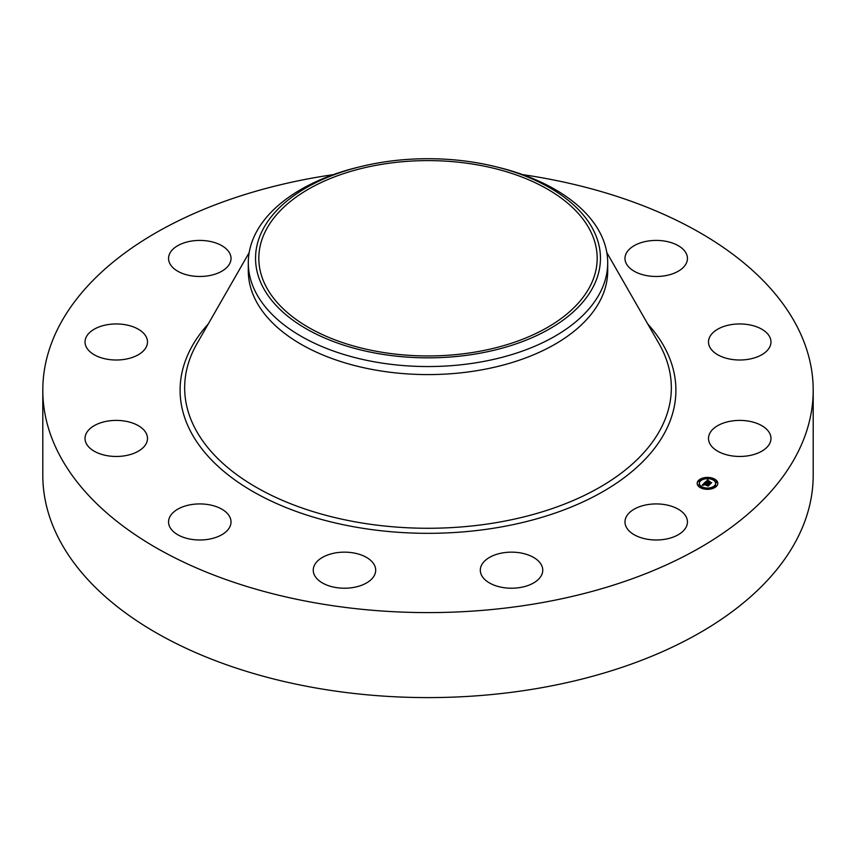<?xml version="1.0" encoding="UTF-8"?>
<svg xmlns="http://www.w3.org/2000/svg" width="856" height="856" viewBox="0 0 856 856"><rect width="100%" height="100%" fill="white"/><g stroke="black" fill="none" stroke-linecap="round" stroke-linejoin="round"><path stroke-width="1.28" d="M686.18 516.885A31.233 18.03 180 0 1 687.443 521.957A31.233 18.03 180 0 1 660.65 539.804A31.233 18.03 180 0 1 626.239 527.039A31.233 18.03 180 0 1 624.976 521.957A31.233 18.03 180 0 1 651.769 504.109A31.233 18.03 180 0 1 686.18 516.885M522.663 174.635A385.2 222.389 180 0 1 813.2 390.208L813.2 475.208A385.2 222.389 180 0 1 536.445 688.609A385.2 222.389 180 0 1 42.8 475.208L42.8 390.208A385.2 222.389 180 0 1 319.555 176.807A385.2 222.389 180 0 1 333.337 174.635M813.2 390.208A385.2 222.389 180 0 1 536.445 603.608A385.2 222.389 180 0 1 42.8 390.208M494.971 166.524L497.785 167.209A179.696 103.747 180 0 1 607.696 262.813L607.696 270.849A179.696 103.747 180 0 1 478.59 370.391A179.696 103.747 180 0 1 248.304 270.849L248.304 262.813A179.696 103.747 180 0 1 255.58 233.602A179.696 103.747 180 0 1 358.215 167.209L361.029 166.524A172.452 99.564 180 0 1 494.971 166.524A172.452 99.564 180 0 1 593.476 286.311A172.452 99.564 180 0 1 379.443 353.817A172.452 99.564 180 0 1 262.524 230.243A172.452 99.564 180 0 1 361.029 166.524M607.696 262.813A179.696 103.747 180 0 1 600.42 292.024A179.696 103.747 180 0 1 478.59 362.356A179.696 103.747 180 0 1 248.304 262.813M475.626 351.998A169.178 97.67 180 0 1 258.822 258.277A169.178 97.67 180 0 1 380.374 164.555A169.178 97.67 180 0 1 597.178 258.277A169.178 97.67 180 0 1 475.626 351.998M367.074 582.636A31.233 18.03 180 0 1 332.856 586.927A31.233 18.03 180 0 1 313.243 570.182A31.233 18.03 180 0 1 321.867 557.738A31.233 18.03 180 0 1 356.085 553.447A31.233 18.03 180 0 1 375.698 570.182A31.233 18.03 180 0 1 367.074 582.636M208.586 539.259A31.233 18.03 180 0 1 168.557 521.957A31.233 18.03 180 0 1 190.995 504.655A31.233 18.03 180 0 1 231.024 521.957A31.233 18.03 180 0 1 208.586 539.259M647.414 241.146A31.233 18.03 180 0 1 687.443 258.448A31.233 18.03 180 0 1 665.005 275.75A31.233 18.03 180 0 1 624.976 258.448A31.233 18.03 180 0 1 647.414 241.146M108.894 455.959A31.233 18.03 180 0 1 85.033 438.433A31.233 18.03 180 0 1 123.628 420.906A31.233 18.03 180 0 1 147.5 438.433A31.233 18.03 180 0 1 108.894 455.959M747.106 324.456A31.233 18.03 180 0 1 770.967 341.983A31.233 18.03 180 0 1 732.372 359.499A31.233 18.03 180 0 1 708.5 341.983A31.233 18.03 180 0 1 747.106 324.456M94.706 355.026A31.233 18.03 180 0 1 85.033 341.983A31.233 18.03 180 0 1 103.972 325.408A31.233 18.03 180 0 1 137.816 328.929A31.233 18.03 180 0 1 147.5 341.983A31.233 18.03 180 0 1 128.55 358.557A31.233 18.03 180 0 1 94.706 355.026M761.294 425.379A31.233 18.03 180 0 1 770.967 438.433A31.233 18.03 180 0 1 752.028 455.007A31.233 18.03 180 0 1 718.184 451.476A31.233 18.03 180 0 1 708.5 438.433A31.233 18.03 180 0 1 727.45 421.858A31.233 18.03 180 0 1 761.294 425.379M169.82 263.53A31.233 18.03 180 0 1 168.557 258.448A31.233 18.03 180 0 1 195.35 240.6A31.233 18.03 180 0 1 229.761 253.376A31.233 18.03 180 0 1 231.024 258.448A31.233 18.03 180 0 1 204.231 276.295A31.233 18.03 180 0 1 169.82 263.53M541.88 574.44A31.233 18.03 180 0 1 507.822 588.093A31.233 18.03 180 0 1 480.302 570.182A31.233 18.03 180 0 1 481.179 565.934A31.233 18.03 180 0 1 515.237 552.28A31.233 18.03 180 0 1 542.758 570.182A31.233 18.03 180 0 1 541.88 574.44M712.652 478.215A10.304 5.949 180 0 1 717.799 483.373A10.304 5.949 180 0 1 702.348 488.519A10.304 5.949 180 0 1 697.191 483.373A10.304 5.949 180 0 1 712.652 478.215M711.561 479.307A8.121 4.687 180 0 1 715.616 483.373A8.121 4.687 180 0 1 703.439 487.428A8.121 4.687 180 0 1 699.373 483.373A8.121 4.687 180 0 1 711.561 479.307M704.863 482.517L705.686 483.201L704.06 483.715L708.95 485.02L707.923 486.058L703.9 484.293L703.793 485.127L703.611 484.196L703.707 485.266L702.166 485.192L704.83 482.474L705.012 483.169M705.151 483.244L704.531 483.661L709.549 484.86L708.244 486.026L709.314 484.945L704.36 483.694L705.151 483.244M707.377 479.938L708.169 480.698L706.114 481.628L707.944 482.238L706.468 481.564L707.805 480.751L706.628 481.543L709.806 481.661L708.265 482.345L711.026 482.88L709.924 483.982L705.034 482.27L707.602 480.216M707.848 479.949L708.575 480.644L707.848 480.141M710.159 481.564L708.361 481.04L710.159 481.564M708.789 482.26L711.7 482.698L710.234 484.025L711.475 482.795L708.629 482.281L709.25 481.8L708.789 482.335M699.833 480.398L698.892 480.708L699.833 480.398M712.417 478.45L711.475 478.761L712.417 478.45M705.43 477.916L704.488 478.237L705.43 477.916M715.787 485.716L714.856 486.026L715.787 485.716M716.707 481.682L715.777 481.992L716.707 481.682M702.573 488.295L703.514 487.974L702.573 488.295M698.282 485.063L699.224 484.742L698.282 485.063M709.571 488.819L710.501 488.509L709.571 488.819M708.265 482.345L710.427 483.48M706.114 481.628L707.944 482.741L708.072 482.099M704.06 483.715L708.329 485.652M711.764 478.461A10.304 5.949 0 0 0 705.633 478.033M704.488 478.194A10.304 5.949 0 0 0 699.042 480.473M698.967 480.537A10.304 5.949 0 0 0 697.201 483.629M717.799 483.629A10.304 5.949 0 0 0 712.727 478.75L712.545 479.018M703.236 488.787L703.514 487.974A8.121 4.687 0 0 0 709.26 488.455M710.352 488.273A8.121 4.687 0 0 0 715.616 483.875A8.121 4.687 0 0 0 715.605 483.629M699.384 483.629A8.121 4.687 0 0 0 699.373 483.875A8.121 4.687 0 0 0 702.658 487.642M699.074 480.965L699.202 481.532L699.962 480.965M715.038 486.283L715.948 486.775M715.958 482.249L716.087 482.816L716.836 482.249M698.154 484.999L698.282 485.566L699.042 484.999M606.818 252.595L659.013 343.641A243.339 140.491 180 0 1 496.512 522.588A243.339 140.491 180 0 1 253.012 485.406A243.339 140.491 180 0 1 196.987 343.641L249.182 252.595M647.692 323.9A247.898 143.123 180 0 1 497.796 527.542A247.898 143.123 180 0 1 236.374 481.008A247.898 143.123 180 0 1 208.308 323.9"/></g></svg>
